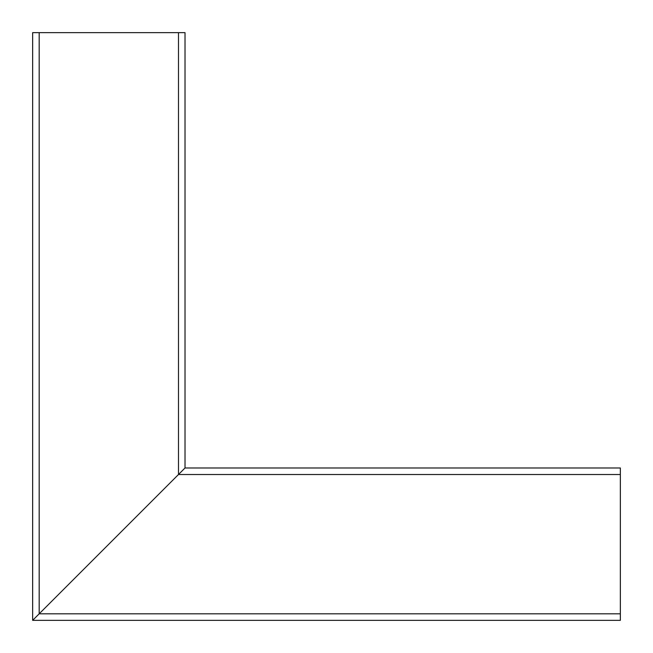 <?xml version="1.0" encoding="UTF-8"?>
<svg xmlns="http://www.w3.org/2000/svg" width="653" height="653" viewBox="0 0 653 653"><rect width="100%" height="100%" fill="white"/><g stroke="black" fill="none" stroke-linecap="round" stroke-linejoin="round"><path stroke-width="0.98" d="M620.35 613.82L620.35 620.35L32.65 620.35L185.019 467.981L39.18 613.82L620.35 613.82L620.35 467.981L185.019 467.981L185.019 32.65L185.019 467.981L185.019 32.65L178.489 32.65L178.489 474.511L620.35 474.511M45.139 607.87L62.149 590.851M38.527 614.473L41.417 611.583M32.65 32.65L32.65 620.35L32.65 32.65L178.489 32.65M39.18 32.65L39.18 613.82"/></g></svg>
